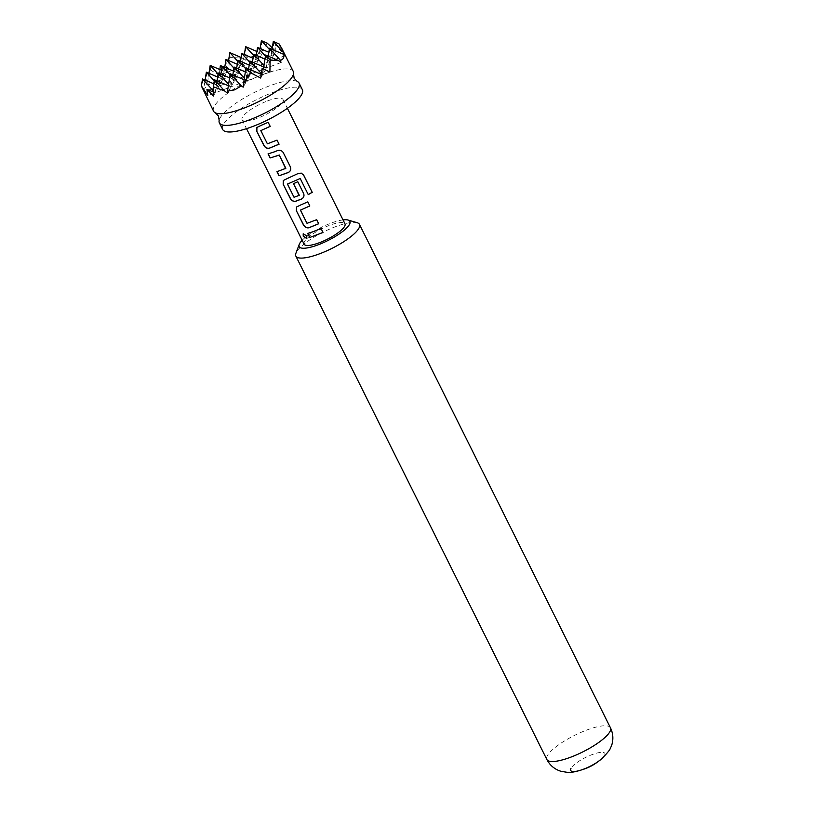 <?xml version="1.0" encoding="UTF-8"?>
<svg xmlns="http://www.w3.org/2000/svg" width="813" height="813" viewBox="0 0 813 813"><rect width="100%" height="100%" fill="white"/><g stroke="black" fill="none" stroke-linecap="round" stroke-linejoin="round"><path stroke-width="0.61" stroke-dasharray="4.07 3.05" d="M303.259 233.788L306.958 235.77L306.755 238.433M297.223 81.432A44.532 11.565 -26.5 0 0 268.737 86.178A44.532 11.565 -26.5 0 0 219.154 120.354M213.555 111.188A44.532 11.565 153.5 0 1 262.924 74.511A44.532 11.565 153.5 0 1 293.269 71.453M267.223 43.16L261.969 51.148L261.827 54.227L260.008 52.815L253.798 56.209L246.248 58.038L246.054 60.223L234.815 80.07L236.674 68.129M279.154 43.963L281.44 51.717L275.597 44.583L275.851 51.341L272.304 47.876M222.671 129.46A44.532 11.565 153.5 0 1 272.04 92.784A44.532 11.565 153.5 0 1 302.375 89.715M343.025 219.906A28.343 7.358 -26.5 0 0 330.596 223.301A28.343 7.358 -26.5 0 0 302.172 240.272M357.171 222.721A35.538 9.228 -26.5 0 0 335.241 226.797A35.538 9.228 -26.5 0 0 296.491 252.04A35.538 9.228 -26.5 0 0 295.912 253.26M267.396 100.975A22.825 5.935 153.5 0 1 282.954 99.399A22.825 5.935 153.5 0 1 257.64 118.21A22.825 5.935 153.5 0 1 242.091 119.775A22.825 5.935 153.5 0 1 267.396 100.975M304.113 244.174A22.825 5.935 153.5 0 1 329.428 225.374A22.825 5.935 153.5 0 1 344.976 223.809M604.526 755.562A19.116 4.969 -26.5 0 0 591.844 754.708A19.116 4.969 -26.5 0 0 571 768.285M249.672 62.093L254.428 67.296L249.205 65.06M253.676 54.227L254.428 67.296L238.656 73.282L240.516 61.341M237.904 60.223L238.656 73.282L233.433 71.046M245.831 68.881L250.587 74.085L219.032 86.066L220.892 74.115M265.445 56.107L270.211 61.31L254.428 67.296L250.587 74.085L245.363 71.849M230.049 74.867L234.815 80.07L229.591 77.835M234.063 67.012L234.815 80.07L230.963 86.869L232.833 74.918M249.835 61.026L250.587 74.085L252.447 62.144M257.528 47.439L258.27 60.508L254.428 67.296L256.288 55.345M241.746 53.424L242.498 66.493L237.274 64.257M273.3 41.453L274.052 54.522L258.27 60.508L253.056 58.272M233.89 68.079L238.656 73.282L222.874 79.268L224.744 67.327M222.132 66.209L222.874 79.268L215.191 92.855L217.051 80.904M218.28 72.997L219.032 86.066L213.809 83.82M228.585 84.257L230.963 86.869L207.793 95.66M244.357 78.272L246.746 80.873L248.605 68.932M263.981 65.497L266.359 68.099L250.587 74.085L246.746 80.873L230.963 86.869L228.351 85.741M269.286 49.308L274.052 54.522L266.359 68.099L263.747 66.981M269.459 48.241L270.211 61.31L264.987 59.075M281.44 51.717L274.052 54.522L268.829 52.286M253.514 55.304L258.27 60.508L226.725 72.479L222.874 79.268L217.66 77.032M225.973 59.42L226.725 72.479L228.585 60.538M261.349 73.617L262.518 74.887L246.746 80.873L244.134 79.755M265.617 55.03L266.359 68.099L262.518 74.887L261.247 74.339M284.784 55.772L270.211 61.31L272.07 49.359M261.827 54.227L258.27 60.508L260.14 48.556M237.742 61.29L242.498 66.493L244.357 54.542M246.054 60.223L243.087 58.312L230.079 57.256L228.524 69.298L226.725 72.479L221.502 70.243M218.118 74.064L222.874 79.268L208.301 84.806L207.01 83.597C205.77 87.265 204.652 89.237 203.657 89.521L205.12 80.101M214.276 80.853L219.032 86.066L204.459 91.595L202.203 88.424M213.331 90.822L215.191 92.855L213.331 92.062M214.439 79.786L215.191 92.855L213.392 96.036M230.221 73.8L230.963 86.869L227.416 93.139M245.993 67.814L246.746 80.873L243.189 87.154M262.142 68.353L262.518 74.887L263.442 68.922M280.942 62.571L266.359 68.099L268.229 56.148M275.851 51.341L274.052 54.522L275.597 44.583M261.369 40.65L261.969 51.148M260.008 52.815L256.898 51.483M245.597 46.636L246.248 58.038M243.087 58.312L241.115 57.469M229.815 52.621L230.079 57.256M228.524 69.298L222.112 66.3M221.959 67.276L226.725 72.479L219.327 75.284L210.465 70.03L207.711 81.351L208.961 73.312M219.845 69.532L219.327 75.284M210.201 65.406L210.465 70.03M207.711 81.351L208.301 84.806M206.35 72.194L207.01 83.597M203.657 89.521L204.459 91.595M202.508 78.983L203.108 89.481M269.906 72.083L262.518 74.887L260.719 78.068M307.781 233.321L320.972 228.341L323.025 232.477M300.647 209.703L307.08 223.25L316.643 219.632L318.696 223.768M296.552 206.969L307.792 201.817L309.824 205.953M308.229 194.581L300.21 178.484M283.351 180.445L298.086 173.535M298.036 173.494L301.216 173.118M293.564 183.657L297.761 181.675L303.605 193.433M287.66 183.626L294.113 197.173L299.143 195.679M268.199 153.85L277.406 150.578C279.896 149.765 281.847 150.435 283.249 152.58L290.393 166.909M277.081 171.655L285.709 168.698M261.014 130.151L267.457 143.698L277.02 140.07L279.072 144.206M256.918 127.417L268.148 122.255L270.201 126.391M610.461 727.798A35.538 9.228 -26.5 0 0 580.421 732.635A35.538 9.228 -26.5 0 0 547.495 755.48A35.538 9.228 -26.5 0 0 546.854 759.505M282.954 99.399L287.385 108.292M242.091 119.775L246.522 128.667"/><path stroke-width="1.22" d="M303.239 236.288L303.178 233.839L306.836 235.882L306.694 238.494L303.239 236.288M306.755 238.433L303.401 236.177L303.259 233.788M215.415 112.865L218.473 116.015L219.154 120.354A44.532 11.565 -26.5 0 0 219.368 122.854A44.532 11.565 -26.5 0 0 249.713 119.785A44.532 11.565 -26.5 0 0 299.082 83.109A44.532 11.565 -26.5 0 0 297.223 81.432L294.164 78.282L293.493 73.942A44.532 11.565 153.5 0 1 243.9 108.129A44.532 11.565 153.5 0 1 215.415 112.865A44.532 11.565 153.5 0 1 213.555 111.188L201.411 86.015L202.508 78.983L213.331 90.822M201.411 86.015L207.793 95.66L206.929 89.308L213.392 96.036L213.341 86.818L224.622 90.924L227.416 93.139L227.518 91.127L234.774 89.816L241.278 85.904L243.189 87.154L243.504 83.759L250.485 72.723L260.719 78.068L262.142 68.353L269.906 72.083L270.109 59.949L278.879 60.721L280.942 62.571L280.526 60.345C283.148 59.451 284.265 57.479 283.879 54.42L281.918 48.678L279.154 43.963L273.3 41.453L283.483 52.591M281.918 48.678L293.269 71.453A44.532 11.565 153.5 0 1 293.493 73.942M272.304 47.876L267.223 43.16L261.369 40.65L269.286 49.308M299.082 83.109L302.375 89.715A44.532 11.565 153.5 0 1 253.006 126.391A44.532 11.565 153.5 0 1 222.671 129.46L219.368 122.854M302.172 240.272A28.343 7.358 -26.5 0 0 299.235 244.398A28.343 7.358 -26.5 0 0 318.493 244.683A28.343 7.358 -26.5 0 0 344.031 230.364A28.343 7.358 -26.5 0 0 348.086 220.038A28.343 7.358 -26.5 0 0 343.025 219.906M299.235 244.398L295.912 253.26A35.538 9.228 -26.5 0 0 295.841 256.065A35.538 9.228 -26.5 0 0 320.058 253.626A35.538 9.228 -26.5 0 0 358.807 228.382A35.538 9.228 -26.5 0 0 359.448 224.358A35.538 9.228 -26.5 0 0 357.171 222.721L348.086 220.038M571 768.285A19.116 4.969 -26.5 0 0 583.673 769.139A19.116 4.969 -26.5 0 0 604.526 755.562M261.207 125.344L268.168 122.316L270.201 126.391L260.81 130.608L267.386 143.799L277.04 140.121L279.072 144.206L269.296 148.23C266.999 148.647 265.19 147.722 263.859 145.456L256.745 131.178L256.857 127.478L261.207 125.344M274.418 151.848L277.385 150.659C279.885 149.856 281.847 150.517 283.27 152.631L290.393 166.909C291.278 169.358 290.576 171.238 288.3 172.539L278.971 175.771L276.938 171.695L285.851 168.301L279.276 155.12L270.089 157.966L268.056 153.881L274.418 151.848M287.639 178.362L298.086 173.535L301.267 173.128L303.696 175.191L312.233 192.335L308.259 194.632L300.21 178.484L287.467 184.084L294.042 197.274L299.296 195.283L293.513 183.677L297.782 181.736L303.605 193.433C304.489 195.892 303.798 197.772 301.511 199.073L295.719 201.268C293.432 201.665 291.623 200.74 290.282 198.484L283.168 184.205L283.29 180.506L287.639 178.362M300.21 178.484L287.467 184.084M299.143 195.679L293.534 183.606M300.861 204.886L307.812 201.868L309.824 205.953L300.444 210.15L307.009 223.341L316.664 219.693L318.696 223.768L308.91 227.782C306.623 228.189 304.804 227.254 303.473 224.998L296.379 210.719L296.501 207.02L300.861 204.886M314.082 231.39L320.993 228.392L323.025 232.477L309.702 237.508L307.67 233.433L314.082 231.39M287.385 108.292L344.976 223.809A22.825 5.935 153.5 0 1 319.672 242.609A22.825 5.935 153.5 0 1 304.113 244.174L246.522 128.667M285.709 168.698L279.276 155.12M270.18 126.34L260.81 130.608M309.804 205.902L300.444 210.15M249.205 65.06L237.904 60.223L245.831 68.881M236.674 68.129L237.904 60.223M240.516 61.341L241.746 53.424L249.672 62.093M233.433 71.046L222.132 66.209L230.049 74.867M245.363 71.849L234.063 67.012L244.357 78.272M252.447 62.144L253.676 54.227L263.981 65.497M256.288 55.345L257.528 47.439L265.445 56.107M253.056 58.272L241.746 53.424M237.274 64.257L225.973 59.42L233.89 68.079M224.744 67.327L225.973 59.42M220.892 74.115L222.132 66.209M229.591 77.835L218.28 72.997L228.585 84.257M232.833 74.918L234.063 67.012M248.605 68.932L249.835 61.026L261.349 73.617M263.747 66.981L249.835 61.026M264.987 59.075L253.676 54.227M268.829 52.286L257.528 47.439M217.051 80.904L218.28 72.997M272.07 49.359L273.3 41.453M260.14 48.556L261.369 40.65M244.357 54.542L245.597 46.636L253.514 55.304M228.585 60.538L229.815 52.621L237.742 61.29M221.502 70.243L210.201 65.406L218.118 74.064M217.66 77.032L206.35 72.194L214.276 80.853M213.809 83.82L202.508 78.983M228.351 85.741L214.439 79.786L224.622 90.924M244.134 79.755L230.221 73.8L241.278 85.904M261.247 74.339L245.993 67.814L250.485 72.723M263.442 68.922L265.617 55.03L270.109 59.949M268.229 56.148L269.459 48.241L280.526 60.345M256.898 51.483L245.597 46.636M241.115 57.469L229.815 52.621M222.112 66.3L220.384 65.548L221.959 67.276M220.384 65.548L219.845 69.532M208.961 73.312L210.201 65.406M205.12 80.101L206.35 72.194M213.331 92.062L206.929 89.308M213.341 86.818L214.439 79.786M227.518 91.127L230.221 73.8M243.504 83.759L245.993 67.814M278.879 60.721L265.617 55.03M283.879 54.42L269.459 48.241M323.005 232.416L309.702 237.508M309.814 237.406L307.781 233.321M318.676 223.717L308.981 227.691C306.704 228.107 304.905 227.173 303.584 224.896L303.473 224.998M303.584 224.896L296.379 210.719M296.491 210.618L296.552 206.969M301.216 173.118L303.605 175.171L312.233 192.335M312.141 192.315L308.198 194.592M303.584 193.382C304.479 195.831 303.788 197.701 301.532 199.002L295.79 201.167C293.513 201.594 291.715 200.659 290.393 198.372L283.168 184.205M283.28 184.104L283.351 180.445M290.373 166.848C291.257 169.297 290.576 171.177 288.32 172.468L288.3 172.539M279.306 155.049L270.089 157.966M270.201 157.854L268.168 153.779M288.32 172.468L278.971 175.771M279.083 175.669L277.04 171.594M279.052 144.145L269.367 148.139C267.091 148.566 265.282 147.641 263.971 145.344L263.859 145.456M263.971 145.344L256.745 131.178M256.857 131.076L256.918 127.417M610.461 727.798C613.205 733.58 613.581 739.505 611.589 745.572L609.669 749.84C602.016 759.881 593.002 766.446 582.647 769.535C576.102 771.75 571.021 772.685 567.372 772.35L561.051 771.324C554.69 769.362 549.954 765.429 546.854 759.505A35.538 9.228 -26.5 0 0 576.884 754.677A35.538 9.228 -26.5 0 0 609.811 731.822A35.538 9.228 -26.5 0 0 610.461 727.798L359.448 224.358M546.854 759.505L295.841 256.065"/></g></svg>
